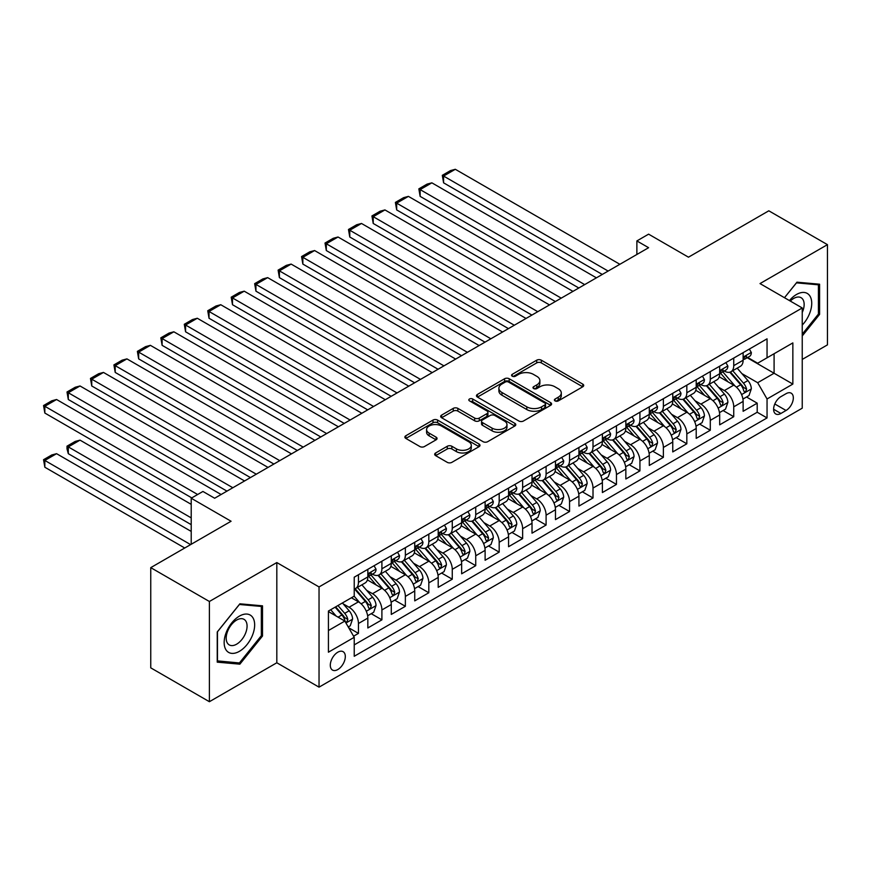 <?xml version="1.0" encoding="UTF-8"?>
<svg xmlns="http://www.w3.org/2000/svg" width="871" height="871" viewBox="0 0 871 871"><rect width="100%" height="100%" fill="white"/><g stroke="black" fill="none" stroke-linecap="round" stroke-linejoin="round"><path stroke-width="1.31" d="M555.077 400.9A2.275 1.317 0 0 0 558.3 400.9L582.764 386.778A3.255 1.884 0 0 0 583.712 385.45A3.255 1.884 0 0 0 582.764 384.122L541.316 360.191A3.255 1.884 0 0 0 536.71 360.191L512.246 374.323A2.275 1.317 0 0 0 511.582 375.249A2.275 1.317 0 0 0 512.246 376.185A2.275 1.317 0 0 0 515.469 376.185L518.637 374.356A10.419 6.021 0 0 1 533.379 374.356L536.83 376.348A10.419 6.021 0 0 1 539.878 380.605A10.419 6.021 0 0 1 536.83 384.851L533.662 386.68A2.275 1.317 0 0 0 532.998 387.617A2.275 1.317 0 0 0 533.662 388.542A2.275 1.317 0 0 0 536.884 388.542L540.053 386.713A10.419 6.021 0 0 1 554.783 386.713L558.235 388.706A10.419 6.021 0 0 1 561.294 392.963A10.419 6.021 0 0 1 558.235 397.22L555.077 399.049A2.275 1.317 0 0 0 554.402 399.974A2.275 1.317 0 0 0 555.077 400.9L555.077 399.049M337.806 669.549A10.615 6.13 120 0 0 344.742 660.185A10.615 6.13 120 0 0 343.109 651.682A10.615 6.13 120 0 0 337.806 652.205A10.615 6.13 120 0 0 330.871 661.568A10.615 6.13 120 0 0 332.493 670.071A10.615 6.13 120 0 0 337.806 669.549M435.642 452.974A3.255 1.884 0 0 0 434.683 454.303A3.255 1.884 0 0 0 435.642 455.642L447.269 462.349A3.255 1.884 0 0 0 451.875 462.349L479.039 446.66A3.255 1.884 0 0 0 479.997 445.331A3.255 1.884 0 0 0 479.039 444.003L437.601 420.083A3.255 1.884 0 0 0 432.996 420.083L405.821 435.761A3.255 1.884 0 0 0 404.873 437.09A3.255 1.884 0 0 0 405.821 438.418L419.866 446.529A3.255 1.884 0 0 0 424.471 446.529L436.099 439.822A3.255 1.884 0 0 0 437.057 438.494A3.255 1.884 0 0 0 436.099 437.155L429.131 433.137A8.71 5.03 0 0 1 426.583 429.588A8.71 5.03 0 0 1 431.962 424.939A8.71 5.03 0 0 1 441.455 426.028L468.74 441.782A8.71 5.03 0 0 1 471.287 445.331A8.71 5.03 0 0 1 465.909 449.98A8.71 5.03 0 0 1 456.415 448.892L451.875 446.268A3.255 1.884 0 0 0 447.269 446.268L435.642 452.974L435.642 455.642L447.269 448.979L447.269 446.268M802.235 359.429L827.45 344.872L827.45 244.653L768.81 210.804L688.471 257.185L648.601 234.157L636.875 240.929L648.601 247.702L214.658 498.234L202.932 491.462L191.206 498.234L191.206 544.277M209.388 601.491L209.388 701.71L276.815 662.777L276.815 562.557L209.388 601.491L150.748 567.642L231.076 521.25L191.206 498.234M276.815 562.557L319.036 586.934L802.235 307.964L802.235 408.183L319.036 687.154L319.036 586.934M827.45 244.653L760.013 283.587L802.235 307.964M518.866 421.009A3.255 1.884 0 0 0 523.471 421.009L550.646 405.32A3.255 1.884 0 0 0 551.593 403.992A3.255 1.884 0 0 0 550.646 402.663L509.197 378.743A3.255 1.884 0 0 0 504.592 378.743L477.428 394.421A3.255 1.884 0 0 0 476.47 395.75A3.255 1.884 0 0 0 477.428 397.078L518.866 421.009M470.394 401.4A2.275 1.317 0 0 1 472.703 401.716L472.703 399.005L514.837 423.339A3.255 1.884 0 0 1 515.795 424.667A3.255 1.884 0 0 1 514.837 425.995L487.673 441.684A3.255 1.884 0 0 1 483.067 441.684L441.63 417.753L453.258 411.09L453.258 408.379L441.63 415.097A3.255 1.884 0 0 0 440.672 416.425A3.255 1.884 0 0 0 441.63 417.753L441.63 415.097M453.258 411.09A3.255 1.884 0 0 1 457.852 411.09L457.852 408.379A3.255 1.884 0 0 0 453.258 408.379M457.852 408.379L474.662 418.08A3.255 1.884 0 0 0 479.268 418.08L486.987 413.627A3.255 1.884 0 0 0 487.934 412.299A3.255 1.884 0 0 0 486.987 410.97L469.48 400.867A2.275 1.317 0 0 1 468.816 399.941A2.275 1.317 0 0 1 470.22 398.722A2.275 1.317 0 0 1 472.703 399.005M209.388 701.71L150.748 667.85L150.748 567.642M353.582 636.2L358.449 633.391L348.716 627.762M343.174 603.853L349.064 607.25A13.272 7.665 60 0 1 358.449 623.494L367.834 618.083L367.834 627.969L381.901 619.847L371.231 613.685M366.637 590.309L372.516 593.706A13.272 7.665 60 0 1 381.901 609.961L391.286 604.539L391.286 614.425L405.363 606.303L394.683 600.141M390.088 576.765L395.978 580.162A13.272 7.665 60 0 1 405.363 596.417L414.738 590.995L414.738 600.881L428.815 592.759L418.145 586.597M413.54 563.221L419.43 566.618A13.272 7.665 60 0 1 428.815 582.873L438.2 577.451L438.2 587.337L452.267 579.215L441.597 573.053M437.002 549.677L442.893 553.085A13.272 7.665 60 0 1 452.267 569.329L461.652 563.918L461.652 573.804L475.729 565.671L465.06 559.509M460.454 536.133L466.344 539.541A13.272 7.665 60 0 1 475.729 555.785L485.114 550.374L485.114 560.26L499.181 552.138L488.511 545.975M483.917 522.6L489.796 525.997A13.272 7.665 60 0 1 499.181 542.252L508.566 536.83L508.566 546.716L522.644 538.594L511.963 532.431M507.368 509.056L513.259 512.453A13.272 7.665 60 0 1 522.644 528.708L532.018 523.286L532.018 533.172L546.095 525.05L535.425 518.887M530.82 495.512L536.71 498.909A13.272 7.665 60 0 1 546.095 515.164L555.48 509.742L555.48 519.628L569.547 511.506L558.877 505.343M554.283 481.968L560.173 485.365A13.272 7.665 60 0 1 569.547 501.62L578.932 496.198L578.932 506.084L593.009 497.962L582.34 491.799M577.734 468.424L583.624 471.832A13.272 7.665 60 0 1 593.009 488.076L602.394 482.665L602.394 492.55L616.461 484.418L605.791 478.255M601.197 454.88L607.076 458.288A13.272 7.665 60 0 1 616.461 474.532L625.846 469.121L625.846 479.006L639.924 470.884L629.243 464.722M624.649 441.347L630.539 444.743A13.272 7.665 60 0 1 639.924 460.999L649.298 455.577L649.298 465.462L663.375 457.34L652.706 451.178M648.1 427.803L653.99 431.199A13.272 7.665 60 0 1 663.375 447.454L672.76 442.033L672.76 451.918L686.827 443.796L676.157 437.634M671.563 414.258L677.453 417.655A13.272 7.665 60 0 1 686.827 433.91L696.212 428.488L696.212 438.374L710.29 430.252L699.62 424.09M695.014 400.714L700.905 404.111A13.272 7.665 60 0 1 710.29 420.366L719.675 414.955L719.675 424.841L733.741 416.708L733.741 406.822A13.272 7.665 -120 0 0 724.356 390.578L718.477 387.17M723.072 410.546L733.741 416.708M367.834 618.083A13.272 7.665 -120 0 0 358.449 601.828L351.405 597.767M391.286 604.539A13.272 7.665 -120 0 0 381.901 588.295L367.399 579.912M414.738 590.995A13.272 7.665 -120 0 0 405.363 574.751L390.85 566.368M438.2 577.451A13.272 7.665 -120 0 0 428.815 561.207L414.313 552.835M461.652 563.918A13.272 7.665 -120 0 0 452.267 547.663L437.765 539.291M485.114 550.374A13.272 7.665 -120 0 0 475.729 534.119L461.216 525.746M508.566 536.83A13.272 7.665 -120 0 0 499.181 520.575L484.679 512.202M532.018 523.286A13.272 7.665 -120 0 0 522.644 507.042L508.131 498.658M555.48 509.742A13.272 7.665 -120 0 0 546.095 493.498L531.593 485.114M578.932 496.198A13.272 7.665 -120 0 0 569.547 479.954L555.045 471.581M602.394 482.665A13.272 7.665 -120 0 0 593.009 466.41L578.496 458.037M625.846 469.121A13.272 7.665 -120 0 0 616.461 452.866L601.959 444.493M649.298 455.577A13.272 7.665 -120 0 0 639.924 439.322L625.411 430.949M672.76 442.033A13.272 7.665 -120 0 0 663.375 425.788L648.873 417.405M696.212 428.488A13.272 7.665 -120 0 0 686.827 412.244L672.325 403.872M719.675 414.955A13.272 7.665 -120 0 0 710.29 398.7L695.777 390.328M786.045 393.692L780.895 396.664A10.289 5.934 120 0 0 774.167 405.734A10.289 5.934 120 0 0 775.745 413.965A10.289 5.934 120 0 0 780.895 413.464L786.045 410.481A10.289 5.934 120 0 0 792.773 401.422A10.289 5.934 120 0 0 791.195 393.18A10.289 5.934 120 0 0 786.045 393.692M328.421 630.539L344.84 621.067L354.225 637.311L354.225 656.277L767.046 417.928L767.046 398.972L757.672 382.717L741.929 373.626M354.225 637.311L328.421 652.205L328.421 611.039L354.225 596.145L354.225 577.19L767.046 338.841L767.046 357.796L792.85 342.902L792.85 384.078L767.046 398.972M372.396 574.131L372.516 574.207A13.272 7.665 60 0 0 379.157 574.86L388.542 569.449A13.272 7.665 -120 0 0 391.286 563.374L391.286 555.785M395.859 560.597L395.978 560.663A13.272 7.665 60 0 0 402.609 561.316L411.994 555.905A13.272 7.665 -120 0 0 414.738 549.83L414.738 542.241M419.31 547.053L419.43 547.119A13.272 7.665 60 0 0 426.071 547.783L435.446 542.361A13.272 7.665 -120 0 0 438.2 536.286L438.2 528.708M442.762 533.509L442.893 533.575A13.272 7.665 60 0 0 449.523 534.239L458.908 528.817A13.272 7.665 -120 0 0 461.652 522.742L461.652 515.164M466.225 519.965L466.344 520.041A13.272 7.665 60 0 0 472.975 520.695L482.36 515.273A13.272 7.665 -120 0 0 485.114 509.208L485.114 501.62M489.676 506.421L489.796 506.497A13.272 7.665 60 0 0 496.437 507.151L505.822 501.74A13.272 7.665 -120 0 0 508.566 495.664L508.566 488.076M513.139 492.877L513.259 492.953A13.272 7.665 60 0 0 519.889 493.607L529.274 488.196A13.272 7.665 -120 0 0 532.018 482.12L532.018 474.532M536.59 479.344L536.71 479.409A13.272 7.665 60 0 0 543.352 480.063L552.726 474.651A13.272 7.665 -120 0 0 555.48 468.576L555.48 460.988M560.042 465.8L560.173 465.865A13.272 7.665 60 0 0 566.803 466.529L576.188 461.107A13.272 7.665 -120 0 0 578.932 455.032L578.932 447.454M583.505 452.256L583.624 452.321A13.272 7.665 60 0 0 590.255 452.985L599.64 447.563A13.272 7.665 -120 0 0 602.394 441.488L602.394 433.91M606.956 438.712L607.076 438.788A13.272 7.665 60 0 0 613.717 439.441L623.103 434.019A13.272 7.665 -120 0 0 625.846 427.955L625.846 420.366M630.419 425.168L630.539 425.244A13.272 7.665 60 0 0 637.169 425.897L646.554 420.486A13.272 7.665 -120 0 0 649.298 414.411L649.298 406.822M653.871 411.624L653.99 411.7A13.272 7.665 60 0 0 660.632 412.353L670.006 406.942A13.272 7.665 -120 0 0 672.76 400.867L672.76 393.278M677.322 398.091L677.453 398.156A13.272 7.665 60 0 0 684.083 398.809L693.468 393.398A13.272 7.665 -120 0 0 696.212 387.323L696.212 379.734M700.785 384.547L700.905 384.612A13.272 7.665 60 0 0 707.535 385.276L716.92 379.854A13.272 7.665 -120 0 0 719.675 373.779L719.675 366.201M354.225 644.899L757.204 412.244L757.204 403.164L743.126 411.297L743.126 401.411A13.272 7.665 -120 0 0 733.741 385.156L719.239 376.784M724.237 371.002L724.356 371.068A13.272 7.665 -120 0 0 730.998 371.732A13.272 7.665 -120 0 0 733.741 365.657L733.741 358.068M730.998 371.732L740.383 366.31A13.272 7.665 -120 0 0 743.126 360.235L743.126 352.657M358.449 574.751L358.449 582.329A13.272 7.665 60 0 1 355.695 588.404A13.272 7.665 60 0 1 354.225 588.938M355.695 588.404L365.08 582.993A13.272 7.665 -120 0 0 367.834 576.918L367.834 569.329M381.901 561.207L381.901 568.785A13.272 7.665 60 0 1 379.157 574.86M405.363 547.663L405.363 555.252A13.272 7.665 60 0 1 402.609 561.316M428.815 534.119L428.815 541.708A13.272 7.665 60 0 1 426.071 547.783M452.267 520.575L452.267 528.164A13.272 7.665 60 0 1 449.523 534.239M475.729 507.031L475.729 514.619A13.272 7.665 60 0 1 472.975 520.695M499.181 493.498L499.181 501.075A13.272 7.665 60 0 1 496.437 507.151M522.644 479.954L522.644 487.531A13.272 7.665 60 0 1 519.889 493.607M546.095 466.41L546.095 473.998A13.272 7.665 60 0 1 543.352 480.063M569.547 452.866L569.547 460.454A13.272 7.665 60 0 1 566.803 466.529M593.009 439.322L593.009 446.91A13.272 7.665 60 0 1 590.255 452.985M616.461 425.777L616.461 433.366A13.272 7.665 60 0 1 613.717 439.441M639.924 412.244L639.924 419.822A13.272 7.665 60 0 1 637.169 425.897M663.375 398.7L663.375 406.278A13.272 7.665 60 0 1 660.632 412.353M686.827 385.156L686.827 392.745A13.272 7.665 60 0 1 684.083 398.809M710.29 371.612L710.29 379.201A13.272 7.665 60 0 1 707.535 385.276M710.29 420.366L710.29 430.252M686.827 433.91L686.827 443.796M663.375 447.454L663.375 457.34M639.924 460.999L639.924 470.884M616.461 474.532L616.461 484.418M593.009 488.076L593.009 497.962M569.547 501.62L569.547 511.506M546.095 515.164L546.095 525.05M522.644 528.708L522.644 538.594M499.181 542.252L499.181 552.138M475.729 555.785L475.729 565.671M452.267 569.329L452.267 579.215M428.815 582.873L428.815 592.759M405.363 596.417L405.363 606.303M381.901 609.961L381.901 619.847M358.449 623.494L358.449 633.391M344.84 621.067L328.421 611.584M757.672 382.717L774.09 373.234L774.09 353.735L792.85 342.902M747.22 357.731L792.85 384.078M747.699 357.458L757.672 363.218L767.046 357.796M276.815 662.777L319.036 687.154M636.875 240.929L636.875 254.474M746.523 397.002L757.204 403.164M757.204 412.244L767.046 417.928M802.235 335.977L819.589 314.387L819.589 284.207L796.954 282.182L784.477 297.708L796.486 282.857L818.424 284.817L818.424 314.061L802.235 334.192M217.238 662.156L239.873 664.17L262.509 636.015L262.509 605.835L239.873 603.81L217.238 631.976L217.238 662.156M818.424 313.712L819.589 314.387M261.344 635.34L262.509 636.015M237.489 662.798L239.873 664.17M555.981 401.226L558.235 399.92A10.419 6.021 0 0 0 561.294 395.674L561.294 392.963M539.878 380.605L539.878 383.305A10.419 6.021 0 0 1 536.83 387.562L534.576 388.869M582.721 386.811L541.316 362.902A3.255 1.884 0 0 0 536.71 362.902L513.161 376.501M550.603 405.353L509.197 381.444A3.255 1.884 0 0 0 504.592 381.444L477.471 397.111M544.887 404.928A2.275 1.317 0 0 0 545.551 403.992A2.275 1.317 0 0 0 544.887 403.066L508.512 382.064A2.275 1.317 0 0 0 505.289 382.064L501.946 383.991A10.419 6.021 0 0 0 498.898 388.248A10.419 6.021 0 0 0 501.946 392.494L526.813 406.855A10.419 6.021 0 0 0 541.544 406.855L544.887 404.928L544.887 407.639A2.275 1.317 0 0 0 545.551 406.703L545.551 403.992M498.898 388.248L498.898 390.948A10.419 6.021 0 0 0 501.946 395.205L501.946 392.494M544.887 407.639L541.544 409.566A10.419 6.021 0 0 1 526.813 409.566L501.946 395.205M457.852 411.09L474.662 420.791A3.255 1.884 0 0 0 479.268 420.791L486.987 416.338A3.255 1.884 0 0 0 487.934 415.01L487.934 412.299M472.703 401.716L514.794 426.017M492.104 428.151A8.71 5.03 0 0 0 501.598 429.24A8.71 5.03 0 0 0 506.976 424.602A8.71 5.03 0 0 0 504.418 421.041L494.815 415.489A3.255 1.884 0 0 0 490.21 415.489L482.49 419.942A3.255 1.884 0 0 0 481.543 421.27A3.255 1.884 0 0 0 482.49 422.609L492.104 428.151L492.104 430.862A8.71 5.03 0 0 0 501.598 431.951A8.71 5.03 0 0 0 506.976 427.302L506.976 424.602M481.543 421.27L481.543 423.981A3.255 1.884 0 0 0 482.49 425.309L482.49 422.609M492.104 430.862L482.49 425.309M471.287 445.331L471.287 448.042A8.71 5.03 0 0 1 465.909 452.691A8.71 5.03 0 0 1 456.415 451.603L451.875 448.979A3.255 1.884 0 0 0 447.269 448.979M426.583 429.588L426.583 432.288A8.71 5.03 0 0 0 429.131 435.848L429.131 433.137M436.055 439.844L429.131 435.848M478.996 446.692L437.601 422.783A3.255 1.884 0 0 0 432.996 422.783L405.864 438.451M742.93 399.081L748.995 395.586L751.335 388.814A8.786 5.074 -120 0 0 747.906 380.562L737.193 368.15M735.048 386.016L722.799 371.83M443.589 237.01L555.36 301.529L396.675 209.922L395.39 202.41L403.6 197.663L408.412 196.378L396.675 203.15L396.675 209.922M728.08 381.89L720.97 373.659A21.067 12.161 -120 0 0 720.317 372.919M729.8 372.211L740.644 384.753A8.786 5.074 60 0 1 743.769 390.818L744.411 391.852L745.598 391.689L746.589 389.185A8.786 5.074 -120 0 0 743.453 383.131L732.74 370.719M730.442 372.004L742.081 385.483A4.475 2.58 60 0 1 743.213 387.236L746.589 389.185M608.132 271.066L443.589 176.062L443.589 182.834L602.275 274.452M749.343 349.064L751.335 352.515A8.786 5.074 60 0 1 749.517 356.413L745.053 358.983A8.786 5.074 -120 0 0 746.589 356.958L746.403 356.174M619.869 264.294L455.315 169.29L443.589 176.062L442.305 175.321L450.514 170.585L455.315 169.29M743.42 359.396L743.453 359.396A8.786 5.074 -120 0 0 745.053 358.983M745.456 356.304L746.589 356.958C746.033 355.629 745.097 356.174 743.769 358.58A8.786 5.074 60 0 1 743.126 359.832M443.589 182.834L442.305 175.321M802.235 325.09A21.557 12.444 120 0 0 811.445 300.081A21.557 12.444 120 0 0 796.486 294.496A21.557 12.444 120 0 0 789.431 300.571M802.235 312.526A14.763 8.525 120 0 0 801.091 297.708A14.763 8.525 120 0 0 793.71 298.437A14.763 8.525 120 0 0 790.302 301.072M816.965 283.979L818.424 284.817M252.612 634.905A21.557 12.444 120 0 0 247.026 614.077A21.557 12.444 120 0 0 226.199 632.542A21.557 12.444 120 0 0 231.784 653.37A21.557 12.444 120 0 0 252.612 634.905M245.676 632.934A14.763 8.525 120 0 0 244.011 619.335A14.763 8.525 120 0 0 227.592 631.312A14.763 8.525 120 0 0 229.247 644.91A14.763 8.525 120 0 0 245.676 632.934M217.478 661.002L217.478 631.769L239.405 604.485L261.344 606.445L261.344 635.678L239.405 662.962L217.238 660.871M259.885 605.606L261.344 606.445M719.468 412.625L725.532 409.13L727.873 402.358A8.786 5.074 -120 0 0 724.454 394.106L713.741 381.694M711.596 399.56L699.337 385.374M420.138 250.543L531.898 315.073L373.224 223.466L371.939 215.943L380.148 211.207L384.949 209.922L373.224 216.694L373.224 223.466M704.617 395.423L697.508 387.192A21.067 12.161 -120 0 0 696.854 386.463M706.348 385.744L717.181 398.297A8.786 5.074 60 0 1 720.317 404.351L720.959 405.396L722.146 405.233L723.137 402.729A8.786 5.074 -120 0 0 720.001 396.675L709.277 384.263M706.98 385.548L718.629 399.027A4.475 2.58 60 0 1 719.762 400.78L723.137 402.729M696.016 426.169L702.08 422.664L704.421 415.903A8.786 5.074 -120 0 0 701.003 407.639L690.278 395.238M688.134 413.094L675.885 398.918M396.675 264.087L508.446 328.617L349.772 237.01L348.476 229.487L356.685 224.751L361.498 223.466L349.772 230.238L349.772 237.01M681.166 408.967L674.056 400.736A21.067 12.161 -120 0 0 673.403 400.007M682.886 399.288L693.73 411.841A8.786 5.074 60 0 1 696.865 417.895L697.497 418.94L698.694 418.777L699.674 416.273A8.786 5.074 -120 0 0 696.539 410.219L685.825 397.807M683.528 399.081L695.178 412.571A4.475 2.58 60 0 1 696.299 414.324L699.674 416.273M672.564 439.713L678.618 436.208L680.97 429.436A8.786 5.074 -120 0 0 677.54 421.183L666.827 408.782M664.682 426.638L652.433 412.462M373.224 277.631L484.995 342.161L326.309 250.543L325.025 243.031L333.234 238.295L338.035 236.999L326.309 243.771L326.309 250.543M657.703 422.511L650.604 414.28A21.067 12.161 -120 0 0 649.951 413.551M659.434 412.832L670.267 425.386A8.786 5.074 60 0 1 673.403 431.439L674.045 432.484L675.232 432.31L676.223 429.817A8.786 5.074 -120 0 0 673.087 423.763L662.374 411.352M660.066 412.625L671.715 426.115A4.475 2.58 60 0 1 672.848 427.868L676.223 429.817M649.102 453.258L655.166 449.752L657.507 442.98A8.786 5.074 -120 0 0 654.088 434.727L643.375 422.315M641.219 440.182L628.971 426.006M349.772 291.175L461.532 355.706L302.858 264.087L301.562 256.575L309.771 251.828L314.583 250.543L302.858 257.315L302.858 264.087M634.251 436.055L627.142 427.824A21.067 12.161 -120 0 0 626.489 427.095M635.972 426.376L646.815 438.93A8.786 5.074 60 0 1 649.951 444.983L650.593 446.028L651.78 445.854L652.76 443.361A8.786 5.074 -120 0 0 649.635 437.296L638.911 424.896M636.614 426.169L648.264 439.659A4.475 2.58 60 0 1 649.385 441.412L652.76 443.361M584.681 284.61L420.138 189.606L420.138 196.378L578.812 287.996M725.881 362.608L727.873 366.06A8.786 5.074 60 0 1 726.055 369.946L721.602 372.527A8.786 5.074 -120 0 0 723.137 370.502L722.952 369.718M596.406 277.838L431.864 182.834L420.138 189.606L418.842 188.865L427.051 184.119L431.864 182.834M719.958 372.94L720.001 372.94A8.786 5.074 -120 0 0 721.602 372.527M721.994 369.848L723.137 370.502C722.582 369.173 721.645 369.718 720.317 372.124A8.786 5.074 60 0 1 719.675 373.376M420.138 196.378L418.842 188.865M561.229 298.143L395.39 202.41M702.429 376.152L704.421 379.604A8.786 5.074 60 0 1 702.603 383.49L698.15 386.071A8.786 5.074 -120 0 0 699.674 384.046L699.489 383.262M572.955 291.371L408.412 196.378M696.506 386.474L696.539 386.474A8.786 5.074 -120 0 0 698.15 386.071M698.542 383.382L699.674 384.046C699.119 382.717 698.183 383.262 696.865 385.668A8.786 5.074 60 0 1 696.212 386.92M537.766 311.687L371.939 215.943M678.977 389.696L680.97 393.148A8.786 5.074 60 0 1 679.151 397.034L674.687 399.604A8.786 5.074 -120 0 0 676.223 397.579L676.038 396.806M549.492 304.915L384.949 209.922M673.054 400.018L673.087 400.018A8.786 5.074 -120 0 0 674.687 399.604M675.09 396.926L676.223 397.579C675.667 396.261 674.731 396.806 673.403 399.212A8.786 5.074 60 0 1 672.76 400.464M514.315 325.231L348.476 229.487M655.515 403.24L657.507 406.692A8.786 5.074 60 0 1 655.689 410.579L651.236 413.148A8.786 5.074 -120 0 0 652.76 411.123L652.575 410.35M526.04 318.459L361.498 223.466M649.592 413.562L649.635 413.562A8.786 5.074 -120 0 0 651.236 413.148M651.628 410.47L652.76 411.123C652.216 409.805 651.268 410.339 649.951 412.745A8.786 5.074 60 0 1 649.298 413.997M625.65 466.791L631.715 463.296L634.055 456.524A8.786 5.074 -120 0 0 630.626 448.271L619.912 435.859M617.768 453.726L605.519 439.539M326.309 304.719L438.08 369.25L279.395 277.631L278.11 270.119L286.319 265.372L291.132 264.087L279.395 270.859L279.395 277.631M610.8 449.599L603.69 441.368A21.067 12.161 -120 0 0 603.037 440.628M612.52 439.92L623.364 452.463A8.786 5.074 60 0 1 626.489 458.527L627.131 459.561L628.318 459.398L629.308 456.894A8.786 5.074 -120 0 0 626.173 450.84L615.459 438.44M613.162 439.713L624.801 453.203A4.475 2.58 60 0 1 625.933 454.945L629.308 456.894M490.852 338.775L325.025 243.031M632.063 416.774L634.055 420.225A8.786 5.074 60 0 1 632.237 424.123L627.773 426.692A8.786 5.074 -120 0 0 629.308 424.667L629.123 423.883M502.589 332.003L338.035 236.999M626.14 427.106L626.173 427.106A8.786 5.074 -120 0 0 627.773 426.692M628.176 424.014L629.308 424.667C628.753 423.339 627.817 423.883 626.489 426.289A8.786 5.074 60 0 1 625.846 427.541M602.188 480.335L608.252 476.84L610.593 470.068A8.786 5.074 -120 0 0 607.174 461.815L596.461 449.403M594.316 467.27L582.057 453.083M302.858 318.253L414.618 382.783M587.337 463.143L580.228 454.912A21.067 12.161 -120 0 0 579.574 454.172M589.068 453.464L599.901 466.007A8.786 5.074 60 0 1 603.037 472.071L603.679 473.105L604.866 472.942L605.857 470.438A8.786 5.074 -120 0 0 602.721 464.385L591.997 451.973M589.7 453.258L601.349 466.736A4.475 2.58 60 0 1 602.482 468.489L605.857 470.438M467.4 352.32L301.562 256.575M608.6 430.318L610.593 433.769A8.786 5.074 60 0 1 608.775 437.667L604.322 440.236A8.786 5.074 -120 0 0 605.857 438.211L605.672 437.427M479.126 345.547L314.583 250.543M602.688 440.65L602.721 440.65A8.786 5.074 -120 0 0 604.322 440.236M604.714 437.558L605.857 438.211C605.301 436.883 604.365 437.427 603.037 439.833A8.786 5.074 60 0 1 602.394 441.085M578.736 493.879L584.8 490.384L587.141 483.612A8.786 5.074 -120 0 0 583.722 475.359L572.998 462.947M570.853 480.814L558.605 466.627M279.395 331.797L391.166 396.327L232.492 304.719L231.196 297.196L239.405 292.46L244.218 291.175L232.492 297.947L232.492 304.719M563.885 476.677L556.776 468.446A21.067 12.161 -120 0 0 556.123 467.716M565.606 466.998L576.45 479.551A8.786 5.074 60 0 1 579.585 485.604L580.217 486.649L581.414 486.486L582.394 483.982A8.786 5.074 -120 0 0 579.259 477.929L568.545 465.517M566.248 466.802L577.898 480.28A4.475 2.58 60 0 1 579.019 482.033L582.394 483.982M443.949 365.864L278.11 270.119M585.149 443.862L587.141 447.313A8.786 5.074 60 0 1 585.323 451.2L580.87 453.78A8.786 5.074 -120 0 0 582.394 451.755L582.209 450.971M455.675 359.092L291.132 264.087M579.226 454.194L579.259 454.194A8.786 5.074 -120 0 0 580.87 453.78M581.262 451.102L582.394 451.755C581.839 450.427 580.903 450.971 579.585 453.377A8.786 5.074 60 0 1 578.932 454.629M555.284 507.423L561.338 503.917L563.689 497.145A8.786 5.074 -120 0 0 560.26 488.892L549.547 476.491M547.402 494.347L535.153 480.171M255.943 345.341L367.714 409.871L209.029 318.253L207.744 310.74L215.954 306.004L220.755 304.719L209.029 311.491L209.029 318.253M540.434 490.221L533.324 481.99A21.067 12.161 -120 0 0 532.671 481.26M542.154 480.542L552.987 493.095A8.786 5.074 60 0 1 556.123 499.148L556.765 500.194L557.952 500.03L558.942 497.526A8.786 5.074 -120 0 0 555.807 491.473L545.094 479.061M542.785 480.335L554.435 493.824A4.475 2.58 60 0 1 555.567 495.577L558.942 497.526M420.486 379.397L255.943 284.403L255.943 291.175L414.629 382.783M561.697 457.406L563.689 460.857A8.786 5.074 60 0 1 561.871 464.744L557.407 467.324A8.786 5.074 -120 0 0 558.942 465.299L558.757 464.515M432.212 372.625L267.669 277.631L255.943 284.403L254.659 283.652L262.868 278.916L267.669 277.631M555.774 467.727L555.807 467.727A8.786 5.074 -120 0 0 557.407 467.324M557.81 464.635L558.942 465.299C558.387 463.971 557.451 464.515 556.123 466.921A8.786 5.074 60 0 1 555.48 468.173M255.943 291.175L254.659 283.652M531.822 520.967L537.886 517.461L540.227 510.689A8.786 5.074 -120 0 0 536.808 502.436L526.095 490.035M523.939 507.891L511.691 493.715M232.492 358.885L344.252 423.415L185.577 331.797L184.282 324.284L192.491 319.548L197.303 318.253L185.577 325.025L185.577 331.797M516.971 503.765L509.862 495.534A21.067 12.161 -120 0 0 509.208 494.804M518.691 494.086L529.535 506.639A8.786 5.074 60 0 1 532.671 512.692L533.313 513.738L534.5 513.563L535.48 511.07A8.786 5.074 -120 0 0 532.355 505.017L521.631 492.605M519.334 493.879L530.983 507.368A4.475 2.58 60 0 1 532.105 509.121L535.48 511.07M397.034 392.941L231.196 297.196M538.234 470.95L540.227 474.401A8.786 5.074 60 0 1 538.409 478.288L533.956 480.857A8.786 5.074 -120 0 0 535.48 478.832L535.295 478.059M408.76 386.169L244.218 291.175M532.312 481.271L532.355 481.271A8.786 5.074 -120 0 0 533.956 480.857M534.348 478.179L535.48 478.832C534.936 477.515 533.988 478.059 532.671 480.465A8.786 5.074 60 0 1 532.018 481.717M508.37 534.511L514.434 531.005L516.775 524.233A8.786 5.074 -120 0 0 513.346 515.98L502.632 503.569M500.487 521.435L488.239 507.26M209.029 372.429L320.8 436.959L162.115 345.341L160.83 337.828L169.039 333.081L173.852 331.797L162.115 338.569L162.115 345.341M493.519 517.309L486.41 509.078A21.067 12.161 -120 0 0 485.757 508.348M495.24 507.63L506.084 520.183A8.786 5.074 60 0 1 509.208 526.236L509.851 527.282L511.037 527.107L512.028 524.614A8.786 5.074 -120 0 0 508.893 518.55L498.179 506.149M495.882 507.423L507.521 520.912A4.475 2.58 60 0 1 508.653 522.665L512.028 524.614M373.572 406.485L207.744 310.74M514.783 484.483L516.775 487.945A8.786 5.074 60 0 1 514.957 491.832L510.493 494.401A8.786 5.074 -120 0 0 512.028 492.376L511.843 491.603M385.309 399.713L220.755 304.719M508.86 494.815L508.893 494.815A8.786 5.074 -120 0 0 510.493 494.401M510.896 491.723L512.028 492.376C511.473 491.059 510.537 491.592 509.208 493.999A8.786 5.074 60 0 1 508.566 495.251M484.907 548.044L490.972 544.549L493.313 537.777A8.786 5.074 -120 0 0 489.894 529.524L479.181 517.113M477.036 534.979L464.787 520.793M185.577 385.973L297.338 450.503M470.057 530.853L462.947 522.622A21.067 12.161 -120 0 0 462.294 521.881M471.788 521.174L482.621 533.716A8.786 5.074 60 0 1 485.757 539.78L486.399 540.815L487.586 540.651L488.577 538.147A8.786 5.074 -120 0 0 485.441 532.094L474.717 519.693M472.42 520.967L484.069 534.456A4.475 2.58 60 0 1 485.201 536.198L488.577 538.147M350.12 420.029L184.282 324.284M491.32 498.027L493.313 501.478A8.786 5.074 60 0 1 491.494 505.376L487.041 507.945A8.786 5.074 -120 0 0 488.577 505.92L488.391 505.136M361.846 413.257L197.303 318.253M485.408 508.359L485.441 508.359A8.786 5.074 -120 0 0 487.041 507.945M487.433 505.267L488.577 505.92C488.021 504.592 487.085 505.136 485.757 507.543A8.786 5.074 60 0 1 485.114 508.795M461.456 561.588L467.52 558.093L469.861 551.321A8.786 5.074 -120 0 0 466.442 543.069L455.718 530.657M453.573 548.523L441.325 534.337M162.115 399.506L273.886 464.036L115.212 372.429L113.916 364.905L122.125 360.169L126.937 358.885L115.212 365.657L115.212 372.429M446.605 544.397L439.496 536.166A21.067 12.161 -120 0 0 438.842 535.425M448.325 534.718L459.169 547.26A8.786 5.074 60 0 1 462.305 553.325L462.937 554.359L464.134 554.196L465.114 551.691A8.786 5.074 -120 0 0 461.978 545.638L451.265 533.226M448.968 534.511L460.617 547.99A4.475 2.58 60 0 1 461.739 549.743L465.114 551.691M326.669 433.573L160.83 337.828M467.869 511.571L469.861 515.022A8.786 5.074 60 0 1 468.043 518.92L463.59 521.489A8.786 5.074 -120 0 0 465.114 519.464L464.929 518.681M338.394 426.801L173.852 331.797M461.946 521.903L461.978 521.903A8.786 5.074 -120 0 0 463.59 521.489M463.982 518.811L465.114 519.464C464.559 518.136 463.622 518.681 462.305 521.087A8.786 5.074 60 0 1 461.652 522.339M303.206 447.117L138.663 352.113L138.663 358.885L297.349 450.492M444.417 525.115L446.409 528.566A8.786 5.074 60 0 1 444.591 532.453L440.127 535.034A8.786 5.074 -120 0 0 441.662 533.008L441.477 532.225M314.932 440.345L150.389 345.341L138.663 352.113L137.378 351.372L145.588 346.625L150.389 345.341M438.494 535.447L438.527 535.447A8.786 5.074 -120 0 0 440.127 535.034M440.53 532.355L441.662 533.008C441.107 531.68 440.171 532.225 438.842 534.631A8.786 5.074 60 0 1 438.2 535.883M138.663 358.885L137.378 351.372M279.754 460.65L113.916 364.905M420.954 538.659L422.947 542.11A8.786 5.074 60 0 1 421.129 545.997L416.676 548.578A8.786 5.074 -120 0 0 418.2 546.553L418.015 545.769M291.48 453.878L126.937 358.885M415.032 548.98L415.075 548.98A8.786 5.074 -120 0 0 416.676 548.578M417.067 545.888L418.2 546.553C417.655 545.224 416.708 545.769 415.391 548.175A8.786 5.074 60 0 1 414.738 549.427M438.004 575.132L444.058 571.637L446.409 564.865A8.786 5.074 -120 0 0 442.98 556.613L432.266 544.201M430.122 562.067L417.873 547.881M138.663 413.05L250.434 477.58L91.749 385.973L90.464 378.45L98.673 373.713L103.475 372.429L91.749 379.201L91.749 385.973M423.154 557.93L416.044 549.699A21.067 12.161 -120 0 0 415.391 548.97M424.874 548.251L435.707 560.804A8.786 5.074 60 0 1 438.842 566.858L439.485 567.903L440.672 567.74L441.662 565.235A8.786 5.074 -120 0 0 438.527 559.182L427.813 546.77M425.505 548.055L437.155 561.534A4.475 2.58 60 0 1 438.287 563.287L441.662 565.235M414.542 588.676L420.606 585.17L422.947 578.398A8.786 5.074 -120 0 0 419.528 570.146L408.815 557.745M406.659 575.6L394.411 561.425M115.212 426.594L226.972 491.124L68.297 399.506L67.002 391.994L75.211 387.257L80.023 385.973L68.297 392.745L68.297 399.506M399.691 571.474L392.581 563.243A21.067 12.161 -120 0 0 391.928 562.514M401.411 561.795L412.255 574.348A8.786 5.074 60 0 1 415.391 580.402L416.033 581.447L417.22 581.284L418.2 578.78A8.786 5.074 -120 0 0 415.075 572.726L404.351 560.314M402.054 561.588L413.703 575.078A4.475 2.58 60 0 1 414.825 576.831L418.2 578.78M391.09 602.22L397.154 598.715L399.495 591.942A8.786 5.074 -120 0 0 396.065 583.69L385.352 571.289M383.207 589.144L370.959 574.969M91.749 440.138L191.794 497.896L44.835 413.05L43.55 405.538L51.759 400.802L56.571 399.506L44.835 406.278L44.835 413.05M376.239 585.018L369.13 576.787A21.067 12.161 -120 0 0 368.477 576.058M377.96 575.339L388.804 587.892A8.786 5.074 60 0 1 391.928 593.946L392.571 594.991L393.757 594.817L394.748 592.324A8.786 5.074 -120 0 0 391.612 586.27L380.899 573.858M378.602 575.132L390.241 588.622A4.475 2.58 60 0 1 391.373 590.375L394.748 592.324M256.292 474.194L90.464 378.45M397.503 552.203L399.495 555.654A8.786 5.074 60 0 1 397.677 559.541L393.213 562.111A8.786 5.074 -120 0 0 394.748 560.086L394.563 559.313M268.028 467.422L103.475 372.429M391.58 562.524L391.612 562.524A8.786 5.074 -120 0 0 393.213 562.111M393.616 559.432L394.748 560.086C394.193 558.768 393.257 559.313 391.928 561.719A8.786 5.074 60 0 1 391.286 562.971M367.627 615.764L373.692 612.259L376.032 605.487A8.786 5.074 -120 0 0 372.614 597.234L361.901 584.822M191.206 517.875L68.297 446.91L80.023 440.138L191.206 504.331M359.756 602.688L354.138 596.189M68.297 453.682L67.002 448.87L67.002 446.17L68.297 446.91L68.297 453.682L191.206 524.647M352.777 598.562L351.873 597.506M354.508 588.883L365.341 601.436A8.786 5.074 60 0 1 368.477 607.49L369.119 608.535L370.306 608.361L371.296 605.868A8.786 5.074 -120 0 0 368.161 599.803L357.437 587.402M355.139 588.676L366.789 602.166A4.475 2.58 60 0 1 367.921 603.919L371.296 605.868M67.002 446.17L75.211 441.423L80.023 440.138M232.84 487.738L67.002 391.994M374.04 565.736L376.032 569.198A8.786 5.074 60 0 1 374.214 573.085L369.761 575.655A8.786 5.074 -120 0 0 371.296 573.63L371.111 572.857M244.566 480.966L80.023 385.973M368.128 576.069L368.161 576.069A8.786 5.074 -120 0 0 369.761 575.655M370.153 572.976L371.296 573.63C370.741 572.312 369.805 572.846 368.477 575.252A8.786 5.074 60 0 1 367.834 576.504M348.248 626.957L350.24 625.803L352.581 619.031A8.786 5.074 -120 0 0 349.162 610.778L342.412 602.961M190.618 544.615L44.835 460.454L56.571 453.682L191.206 531.408M336.119 616.026L330.686 609.733M44.835 467.226L43.55 459.703L44.835 460.454L44.835 467.226L184.75 548.001M329.325 612.106L328.421 611.061M335.139 607.163L341.889 614.97A8.786 5.074 60 0 1 345.025 621.034L345.656 622.068L346.854 621.905L347.834 619.401A8.786 5.074 -120 0 0 344.698 613.347L337.959 605.541M335.683 606.847L343.337 615.71A4.475 2.58 60 0 1 344.459 617.452L347.834 619.401M43.55 459.703L51.759 454.967L56.571 453.682M197.652 494.51L43.55 405.538M221.114 494.51L56.571 399.506M349.064 607.25L358.449 601.828M372.516 593.706L381.901 588.295M395.978 580.162L405.363 574.751M419.43 566.618L428.815 561.207M442.893 553.085L452.267 547.663M466.344 539.541L475.729 534.119M489.796 525.997L499.181 520.575M513.259 512.453L522.644 507.042M536.71 498.909L546.095 493.498M560.173 485.365L569.547 479.954M583.624 471.832L593.009 466.41M607.076 458.288L616.461 452.866M630.539 444.743L639.924 439.322M653.99 431.199L663.375 425.788M677.453 417.655L686.827 412.244M700.905 404.111L710.29 398.7M724.356 390.578L733.741 385.156M733.741 365.657L743.126 360.235M358.449 582.329L367.834 576.918M381.901 568.785L391.286 563.374M405.363 555.252L414.738 549.83M428.815 541.708L438.2 536.286M452.267 528.164L461.652 522.742M475.729 514.619L485.114 509.208M499.181 501.075L508.566 495.664M522.644 487.531L532.018 482.12M546.095 473.998L555.48 468.576M569.547 460.454L578.932 455.032M593.009 446.91L602.394 441.488M616.461 433.366L625.846 427.955M639.924 419.822L649.298 414.411M663.375 406.278L672.76 400.867M686.827 392.745L696.212 387.323M710.29 379.201L719.675 373.779M733.741 406.822L743.126 401.411M774.798 403.992L786.045 410.481M773.622 409.261L780.895 413.464M558.235 399.92L558.235 397.22M533.662 388.542L533.662 386.68M536.83 387.562L536.83 384.851M512.246 376.185L512.246 374.323M536.71 362.902L536.71 360.191M541.316 362.902L541.316 360.191M582.764 386.778L582.764 384.122M477.428 397.078L477.428 394.421M504.592 381.444L504.592 378.743M509.197 381.444L509.197 378.743M550.646 405.32L550.646 402.663M526.813 409.566L526.813 406.855M541.544 409.566L541.544 406.855M474.662 420.791L474.662 418.08M479.268 420.791L479.268 418.08M486.987 416.338L486.987 413.627M514.837 425.995L514.837 423.339M451.875 448.979L451.875 446.268M456.415 451.603L456.415 448.892M436.099 439.822L436.099 437.155M405.821 438.418L405.821 435.761M432.996 422.783L432.996 420.083M437.601 422.783L437.601 420.083M479.039 446.66L479.039 444.003M741.591 394.574L751.281 388.978M743.453 383.131L747.906 380.562M736.452 387.181L740.644 384.753M751.281 352.417L743.126 357.121M718.129 408.118L727.818 402.522M720.001 396.675L724.454 394.106M712.99 400.714L717.181 398.297M694.677 421.662L704.367 416.066M696.539 410.219L701.003 407.639M689.538 414.258L693.73 411.841M671.214 435.206L680.904 429.61M673.087 423.763L677.54 421.183M666.075 427.803L670.267 425.386M647.763 448.75L657.453 443.154M649.635 437.296L654.088 434.727M642.624 441.347L646.815 438.93M727.818 365.962L719.675 370.665M704.367 379.506L696.212 384.209M680.904 393.05L672.76 397.753M657.453 406.583L649.298 411.297M624.311 462.283L634.001 456.698M626.173 450.84L630.626 448.271M619.172 454.891L623.364 452.463M634.001 420.127L625.846 424.83M600.848 475.827L610.538 470.231M602.721 464.385L607.174 461.815M595.71 468.435L599.901 466.007M610.538 433.671L602.394 438.374M577.397 489.371L587.087 483.775M579.259 477.929L583.722 475.359M572.258 481.968L576.45 479.551M587.087 447.215L578.932 451.918M553.945 502.915L563.624 497.319M555.807 491.473L560.26 488.892M548.795 495.512L552.987 493.095M563.624 460.759L555.48 465.462M530.483 516.459L540.172 510.863M532.355 505.017L536.808 502.436M525.344 509.056L529.535 506.639M540.172 474.303L532.018 479.006M507.031 530.004L516.721 524.407M508.893 518.55L513.346 515.98M501.892 522.6L506.084 520.183M516.721 487.836L508.566 492.55M483.568 543.537L493.258 537.951M485.441 532.094L489.894 529.524M478.429 536.144L482.621 533.716M493.258 501.38L485.114 506.084M460.117 557.081L469.807 551.485M461.978 545.638L466.442 543.069M454.978 549.688L459.169 547.26M469.807 514.924L461.652 519.628M446.344 528.468L438.2 533.172M422.892 542.012L414.738 546.716M436.665 570.625L446.344 565.029M438.527 559.182L442.98 556.613M431.515 563.221L435.707 560.804M413.202 584.169L422.892 578.573M415.075 572.726L419.528 570.146M408.064 576.765L412.255 574.348M389.751 597.713L399.441 592.117M391.612 586.27L396.065 583.69M384.612 590.309L388.804 587.892M399.441 555.556L391.286 560.26M366.288 611.257L375.978 605.661M368.161 599.803L372.614 597.234M361.149 603.853L365.341 601.436M375.978 569.09L367.834 573.804M345.961 622.994L352.526 619.205M344.698 613.347L349.162 610.778M338.09 617.169L341.889 614.97"/></g></svg>
